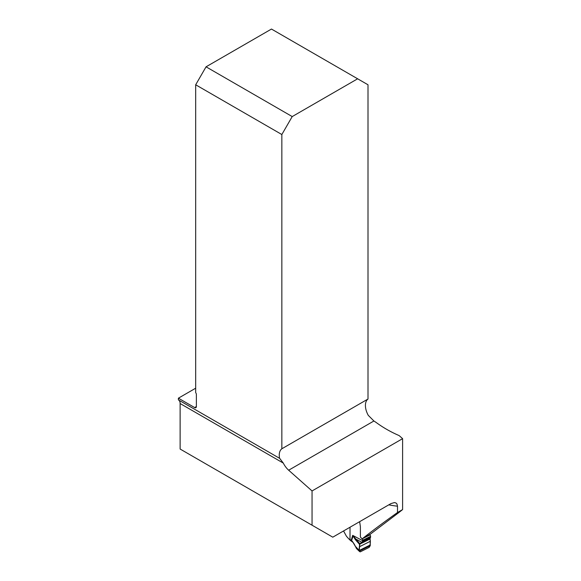 <?xml version="1.0" encoding="UTF-8"?>
<svg xmlns="http://www.w3.org/2000/svg" width="581" height="581" viewBox="0 0 581 581"><rect width="100%" height="100%" fill="white"/><g stroke="black" fill="none" stroke-linecap="round" stroke-linejoin="round"><path stroke-width="0.87" d="M368.005 399.031L281.843 448.779L281.843 134.531L292.214 116.57L357.635 78.798L368.005 84.782L368.005 399.031A14.67 8.468 -120 0 0 368.267 415.342L373.91 420.993L376.147 422.467C383.133 427.609 390.802 431.988 399.147 435.59L402.604 438.655L312.048 490.945L312.048 525.202L332.79 537.178L391.006 503.567L394.47 502.572L395.959 502.986L396.932 503.938L397.506 506.204A72.109 41.636 180 0 1 388.783 504.853M397.506 512.515L402.604 509.573L399.147 512.333L370.54 534.004L362.101 538.914C372.181 530.932 383.983 522.137 397.506 512.515L397.506 506.204M402.604 509.573L402.604 438.655M178.607 400.018A7.822 4.517 -60 0 1 180.125 403.534L180.125 449.04L312.048 525.202M281.843 448.779A14.67 8.468 -120 0 0 279.563 458.3L178.396 399.895L178.396 398.181L194.642 407.564L196.371 406.562L196.371 394.593A2.447 1.409 60 0 0 195.681 392.596L195.681 84.782L281.843 134.531M180.125 403.534L283.303 463.101L279.701 458.38M283.303 463.101A14.67 8.468 -120 0 0 288.663 470.211L312.048 490.945M343.553 530.969L346.341 536.074A72.109 41.636 0 0 0 350.016 540.069L350.016 527.236M195.681 388.202L178.396 398.181M292.214 116.57L206.052 66.822L271.472 29.05L357.635 78.798M196.371 406.562A2.447 1.409 60 0 1 195.862 407.688A2.447 1.409 60 0 1 194.642 407.564M206.052 66.822L195.681 84.782M359.639 521.68L360.387 526.669L360.387 537.026L362.101 538.914M362.297 538.798A1.467 0.784 63.3 0 1 362.834 540.228L362.442 541.666L359.871 543.678L370.104 538.543L370.584 536.343A1.467 0.784 -116.7 0 0 370.032 534.883L369.712 534.491M370.032 539.008L359.472 544.31L355.434 539.756L352.689 535.362L359.871 543.678L359.189 551.195L360.293 551.841L369.146 547.396L370.257 545.639L370.104 538.543M370.242 544.949L359.196 550.49L355.899 546.823L356.502 548.573M356.051 547.687L359.189 551.195L356.48 548.551M355.434 539.756A1.954 1.162 -41.6 0 1 355.732 539.015L361.752 542.226L370.293 537.933M350.016 539.56L351.2 540.345A1.954 1.206 123.6 0 0 351.599 541.238A1.954 1.206 123.6 0 0 351.781 541.325M350.51 540.497L350.394 540.432A1.954 1.206 -56.4 0 1 350.089 540.032M362.834 540.78L352.689 535.362L351.2 540.345L352.333 541.238L355.717 546.982C354.163 543.845 353.154 542.233 352.674 542.153A1.954 1.336 -48.4 0 1 352.333 541.238M351.926 541.485A1.954 1.336 -48.4 0 1 351.578 540.562L353.066 536.067M369.146 547.396L360.293 551.841C357.99 551.587 359.835 546.539 359.472 544.31L370.032 539.008C370.642 541.87 370.351 544.658 369.146 547.396M288.663 470.211L373.91 420.993M362.711 538.558L370.032 534.883M362.834 540.228L370.584 536.343M359.189 551.195L370.257 545.639M359.349 546.801L370.097 541.405M362.442 541.666L370.46 537.643M362.617 541.456L370.511 537.49M362.784 541.122L370.562 537.214M362.834 540.867L370.584 536.975M352.674 542.153L350.401 540.439M356.436 548.5L355.71 546.982"/></g></svg>
